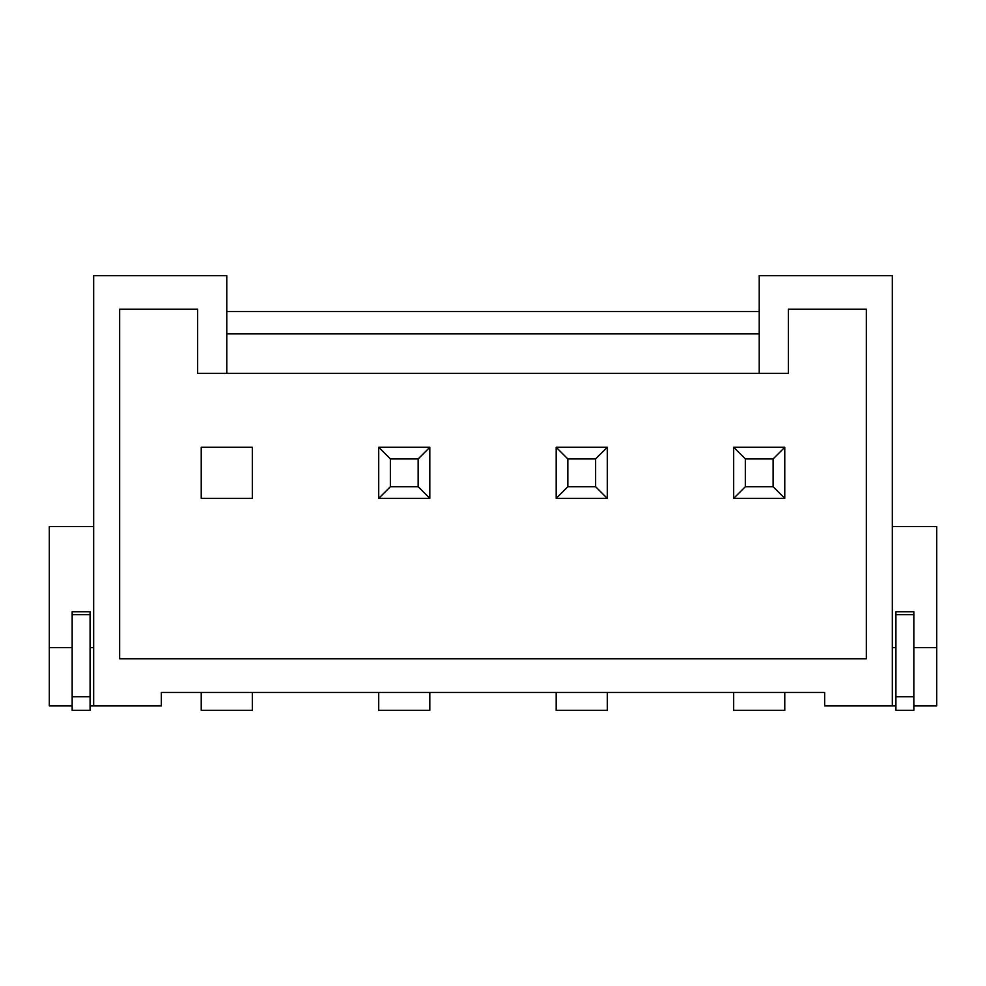 <?xml version="1.0" encoding="UTF-8"?>
<svg xmlns="http://www.w3.org/2000/svg" width="986" height="986" viewBox="0 0 986 986"><rect width="100%" height="100%" fill="white"/><g stroke="black" fill="none" stroke-linecap="round" stroke-linejoin="round"><path stroke-width="1.48" d="M226.78 373.337L226.78 275.636L93.67 275.636L93.67 705.89L161.347 705.89L161.347 692.443L824.653 692.443L824.653 705.89L892.33 705.89L892.33 275.636L759.22 275.636L759.22 373.337L197.644 373.337L197.644 309.247L119.663 309.247L119.663 658.833L866.337 658.833L866.337 309.247L788.356 309.247L788.356 373.337L759.22 373.337M759.22 333.897L226.78 333.897M226.78 311.49L759.22 311.49M784.77 447.287L784.77 498.374L773.11 486.727L773.11 458.934L784.77 447.287L733.67 447.287L745.33 458.934L773.11 458.934M733.67 692.443L733.67 710.364L784.77 710.364L784.77 692.443M773.11 486.727L745.33 486.727L745.33 458.934M745.33 486.727L733.67 498.374L733.67 447.287M733.67 498.374L784.77 498.374M607.29 447.287L607.29 498.374L595.63 486.727L595.63 458.934L607.29 447.287L556.19 447.287L567.85 458.934L595.63 458.934M556.19 692.443L556.19 710.364L607.29 710.364L607.29 692.443M567.85 458.934L567.85 486.727L595.63 486.727M567.85 486.727L556.19 498.374L556.19 447.287M556.19 498.374L607.29 498.374M429.81 447.287L429.81 498.374L418.15 486.727L418.15 458.934L429.81 447.287L378.71 447.287L390.37 458.934L418.15 458.934M378.71 692.443L378.71 710.364L429.81 710.364L429.81 692.443M418.15 486.727L390.37 486.727L390.37 458.934M390.37 486.727L378.71 498.374L378.71 447.287M378.71 498.374L429.81 498.374M252.33 498.374L252.33 447.287L201.23 447.287L201.23 498.374L252.33 498.374M201.23 692.443L201.23 710.364L252.33 710.364L252.33 692.443M913.837 647.617L936.7 647.617L936.7 705.89L913.837 705.89M895.917 705.89L892.33 705.89M93.67 526.61L49.3 526.61L49.3 705.89L72.163 705.89M90.083 705.89L93.67 705.89M892.33 647.617L895.917 647.617M936.7 647.617L936.7 526.61L892.33 526.61M895.917 696.745L895.917 611.764L913.837 611.764L913.837 710.364L895.917 710.364L895.917 696.745L913.837 696.745M895.917 611.764L913.837 611.764M90.083 647.617L93.67 647.617M49.3 647.617L72.163 647.617M90.083 696.745L90.083 710.364L72.163 710.364L72.163 611.764L90.083 611.764L90.083 696.745L72.163 696.745M90.083 611.764L72.163 611.764M895.917 614.66L913.837 614.66M90.083 614.66L72.163 614.66"/></g></svg>
